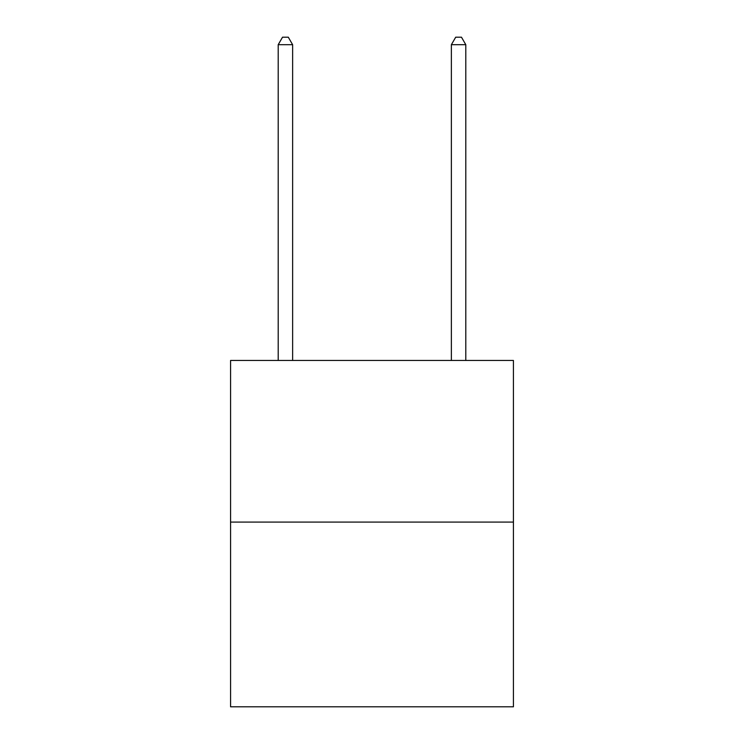 <?xml version="1.0" encoding="UTF-8"?>
<svg xmlns="http://www.w3.org/2000/svg" width="744" height="744" viewBox="0 0 744 744"><rect width="100%" height="100%" fill="white"/><g stroke="black" fill="none" stroke-linecap="round" stroke-linejoin="round"><path stroke-width="1.12" d="M513.425 522.083L513.425 360.459L230.575 360.459L230.575 706.8L513.425 706.8L513.425 522.083L230.575 522.083M292.634 360.459L292.634 44.705L278.2 44.705L278.2 360.459M278.2 44.705L282.525 37.2L288.3 37.2L292.634 44.705M465.8 360.459L465.8 44.705L451.366 44.705L451.366 360.459M451.366 44.705L455.7 37.2L461.475 37.2L465.8 44.705"/></g></svg>
